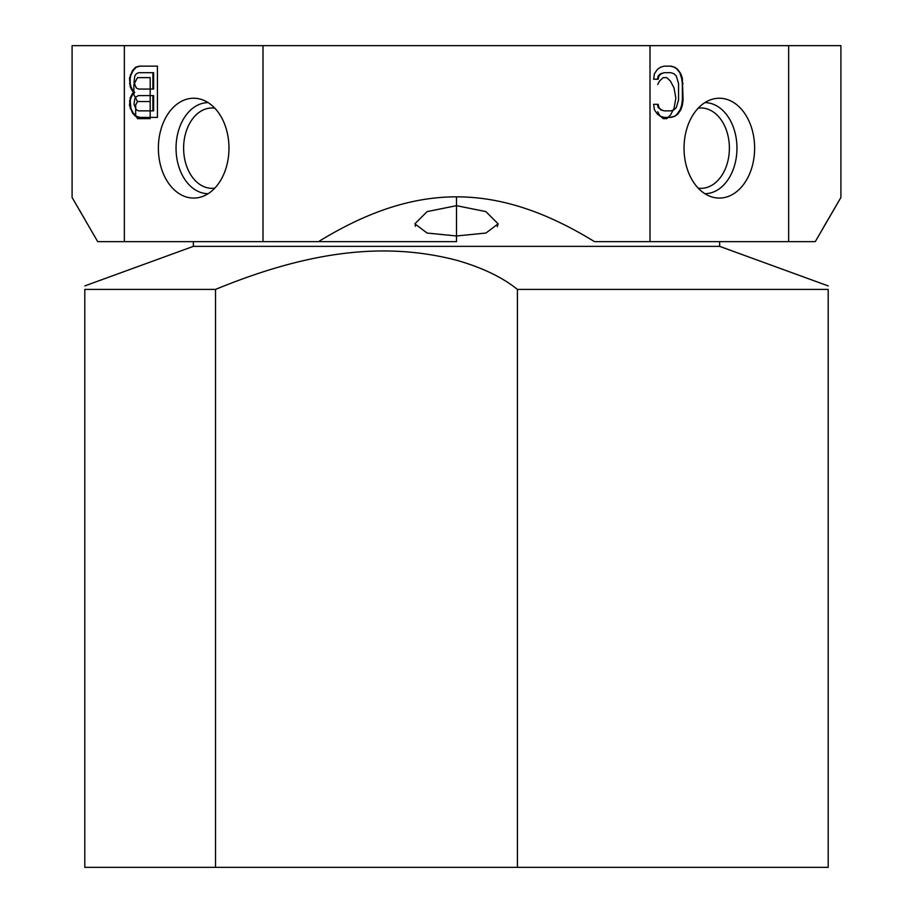 <?xml version="1.0" encoding="UTF-8"?>
<svg xmlns="http://www.w3.org/2000/svg" width="913" height="913" viewBox="0 0 913 913"><rect width="100%" height="100%" fill="white"/><g stroke="black" fill="none" stroke-linecap="round" stroke-linejoin="round"><path stroke-width="1.37" d="M72.093 197.505L72.093 45.65L262.99 45.65L262.99 241.648L456.5 241.648L318.489 241.648C415.712 181.904 497.288 181.904 594.511 241.648L815.275 241.648L840.793 197.699L822.659 228.764M97.725 241.648L72.207 197.699L97.725 241.648L262.99 241.648M456.5 235.976L485.933 233.043L498.121 223.833L485.864 211.588L456.5 205.676L427.113 211.599L414.879 223.833L427.067 233.043L456.557 235.976M262.99 45.65L840.907 45.65L840.907 197.505M84.338 218.401L83.391 216.78M81.531 213.574L79.408 209.944M77.765 207.148L77.422 206.555M124.351 45.65L124.351 241.648M788.649 45.65L788.649 241.648M650.01 45.65L650.01 241.648M228.969 148.157A49.918 35.299 -90 0 0 201.18 99.38A49.918 35.299 -90 0 0 158.371 148.157A49.918 35.299 -90 0 0 201.18 196.934A49.918 35.299 -90 0 0 228.969 148.157M134.028 92.327L132.511 93.411L130.251 97.771L129.498 105.406L132.511 113.041L135.535 116.316L139.312 117.4L157.435 117.4L157.435 66.147L139.312 66.147L135.535 67.242L132.511 70.518L129.498 78.141L130.251 86.872L132.511 91.232L134.747 92.327L133.241 93.411L130.97 97.771L130.217 101.046L130.97 108.681L133.241 113.041L136.265 116.316L140.031 117.4L157.435 117.4M152.905 110.861L138.559 110.861L136.288 109.777L134.028 104.322L134.782 98.866L136.288 96.687L138.559 95.591L152.905 95.591L152.905 110.861L153.624 110.861L153.624 95.591L152.905 95.591M134.028 82.512L134.782 75.962L136.288 73.782L138.559 72.698L152.905 72.698L152.905 89.052L138.559 89.052L136.288 87.956L134.028 82.512M208.13 102.621A45.547 32.206 -90 0 0 176.038 148.157A45.547 32.206 90 0 0 208.13 193.704M214.806 188.146A40.183 28.417 90 0 1 212.033 188.34A40.183 28.417 90 0 1 183.616 148.157A40.183 28.417 -90 0 1 212.033 107.974A40.183 28.417 -90 0 1 214.806 108.168M132.511 93.411L133.241 93.411M132.511 91.232L134.747 92.327M130.251 86.872L130.97 86.872L133.241 91.232M129.498 83.597L130.217 83.597L130.97 86.872M129.498 78.141L130.217 78.141L130.217 83.597M130.251 74.877L130.97 74.877L130.217 78.141M132.511 70.518L133.241 70.518L130.97 74.877M135.535 67.242L136.265 67.242L133.241 70.518M157.435 66.147L140.031 66.147L136.265 67.242M135.535 116.316L136.265 116.316M132.511 113.041L133.241 113.041M130.251 108.681L130.97 108.681M129.498 105.406L130.217 105.406M129.498 101.046L130.217 101.046M130.251 97.771L130.97 97.771M152.905 72.698L153.624 72.698L153.624 89.052L152.905 89.052M754.629 148.157A49.918 35.299 90 0 0 711.82 99.38A49.918 35.299 90 0 0 684.031 148.157A49.918 35.299 90 0 0 711.82 196.934A49.918 35.299 90 0 0 754.629 148.157M653.64 79.237L658.17 79.237L658.924 75.962L661.183 73.782L664.208 72.698L670.998 72.698L674.022 73.782L676.293 75.962L678.553 83.597L678.553 99.962L676.293 107.586L674.022 109.777L670.998 110.861L664.208 110.861L661.183 109.777L658.924 107.586L658.17 104.322L653.64 104.322L654.393 109.777L657.417 114.136L660.43 116.316L664.208 117.4L670.998 117.4L674.775 116.316L677.8 114.136L680.824 109.777L682.331 105.406L683.084 99.962L682.331 78.141L680.824 73.782L677.8 69.422L674.775 67.242L670.998 66.147L664.208 66.147L660.43 67.242L657.417 69.422L654.393 73.782L653.64 79.237L657.44 79.237L658.193 75.962L660.464 73.782L664.208 72.698M704.87 193.704A45.547 32.206 -90 0 0 736.962 148.157A45.547 32.206 90 0 0 704.87 102.621M698.194 108.168A40.183 28.417 90 0 1 700.967 107.974A40.183 28.417 90 0 1 729.384 148.157A40.183 28.417 -90 0 1 700.967 188.34A40.183 28.417 -90 0 1 698.194 188.146M674.775 67.242L670.279 66.147L664.208 66.147M677.8 69.422L674.056 67.242M680.824 73.782L677.069 69.422M682.331 78.141L681.6 78.141L680.094 73.782M683.084 83.597L682.365 83.597L681.6 78.141M683.084 99.962L682.365 99.962L682.365 83.597M682.331 105.406L681.6 105.406L682.365 99.962M680.824 109.777L680.094 109.777L681.6 105.406M677.8 114.136L677.069 114.136L680.094 109.777M674.775 116.316L677.069 114.136M664.208 117.4L670.279 117.4L674.056 116.316M658.924 107.586L658.193 107.586L657.44 104.322L653.64 104.322M661.183 109.777L658.193 107.586M664.208 110.861L660.464 109.777M661.183 73.782L660.464 73.782M658.924 75.962L658.193 75.962M498.121 223.811L497.277 226.744M415.472 226.287L415.107 225.397M193.362 241.648L193.362 246.362L719.638 246.362L719.638 241.648M517.409 867.35L84.806 867.35L84.806 289.41C84.806 284.742 84.806 284.742 84.806 289.41L215.536 289.41C313.364 249.112 388.082 242.516 456.5 260.228C482.018 267.509 502.321 277.232 517.409 289.41L828.194 289.41C828.194 284.742 828.194 284.742 828.194 289.41L828.194 867.35L517.409 867.35L517.409 289.41M215.536 867.35L215.536 289.41M456.5 241.648L456.5 197.505M657.714 111.797L659.528 115.221L663.146 118.633L666.775 118.633L670.404 115.221L674.022 108.385L675.837 98.136L674.022 87.888L670.404 81.052L666.775 77.628L663.146 77.628L659.528 81.052L657.714 84.464M150.189 118.633L150.189 77.628L137.498 77.628L133.88 84.464L133.88 94.712L137.498 101.548L135.683 104.972L135.683 115.221L137.498 118.633L150.189 118.633M150.189 101.548L137.498 101.548M193.362 246.362L84.806 285.906M719.638 246.362L828.194 285.906"/></g></svg>
